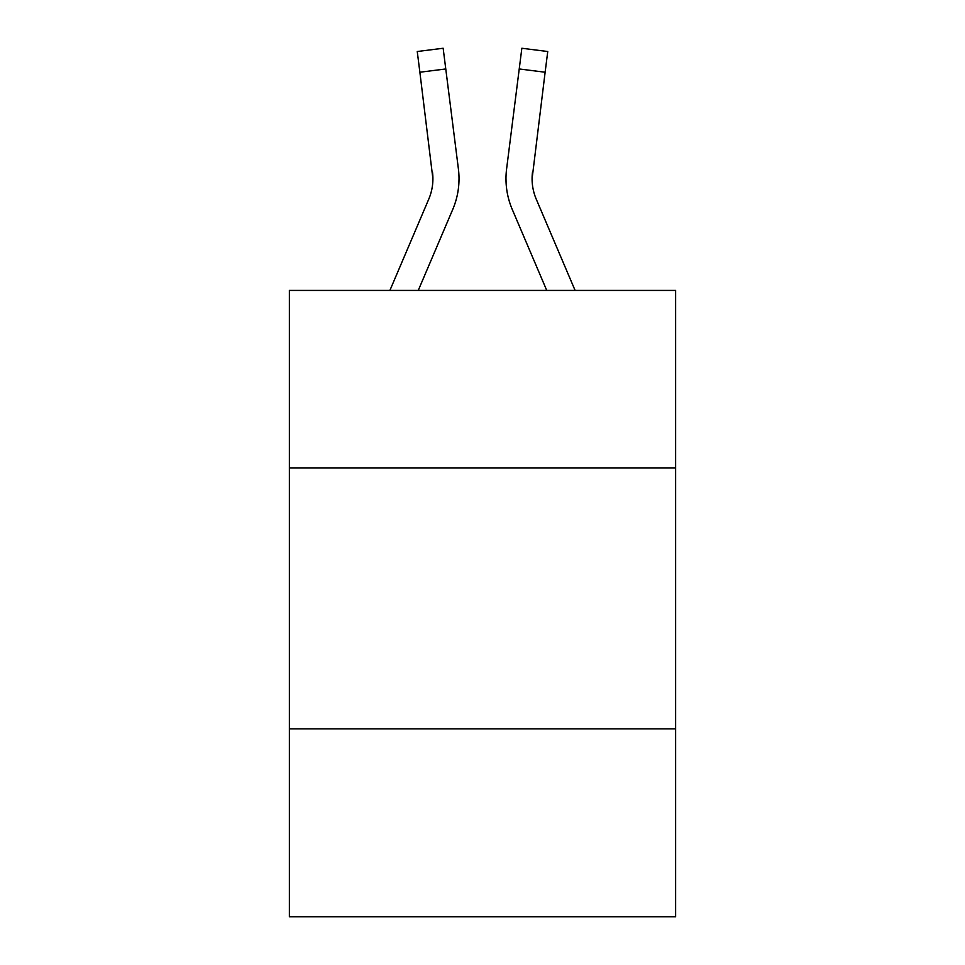 <?xml version="1.0" encoding="UTF-8"?>
<svg xmlns="http://www.w3.org/2000/svg" width="965" height="965" viewBox="0 0 965 965"><rect width="100%" height="100%" fill="white"/><g stroke="black" fill="none" stroke-linecap="round" stroke-linejoin="round"><path stroke-width="1.45" d="M675.621 467.88L675.621 290.429L289.379 290.429L289.379 467.88L675.621 467.88L675.621 916.75L289.379 916.75L289.379 467.88M675.621 728.852L289.379 728.852M452.754 209.405L418.255 290.429L452.754 209.405A78.286 78.286 -8.8 0 0 458.399 168.923L445.77 68.961L419.871 72.23L417.254 51.519L443.152 48.25L445.77 68.961M389.896 290.429L428.75 199.176A52.194 52.194 -29.4 0 0 432.911 178.827L419.871 72.23M458.918 182.53L459.014 179.345M458.001 165.787L458.399 168.923L458.001 165.787M575.104 290.429L536.25 199.176A52.194 52.194 29.4 0 1 532.089 178.815L545.129 72.23L519.23 68.961L521.848 48.25L547.746 51.519L545.129 72.23M512.246 209.405L546.745 290.429L512.246 209.405A78.286 78.286 8.8 0 1 506.601 168.923L519.23 68.961M428.75 199.176A52.194 52.194 -8.8 0 0 432.911 178.839A52.194 52.194 -8.8 0 1 428.75 199.176A52.194 52.194 -8.8 0 0 432.911 178.839A52.194 52.194 -8.8 0 1 428.75 199.176A52.194 52.194 -8.8 0 0 432.911 178.839A52.194 52.194 -8.8 0 1 428.75 199.176A52.194 52.194 -8.8 0 0 432.911 178.839A52.194 52.194 -8.8 0 1 428.75 199.176A52.194 52.194 -8.8 0 0 432.911 178.839A52.194 52.194 -8.8 0 1 428.75 199.176A52.194 52.194 -8.8 0 0 432.911 178.839A52.194 52.194 -8.8 0 1 428.75 199.176A52.194 52.194 -8.8 0 0 432.911 178.839A52.194 52.194 -8.8 0 1 428.75 199.176A52.194 52.194 -8.8 0 0 432.911 178.839A52.194 52.194 -8.8 0 1 428.75 199.176A52.194 52.194 -8.8 0 0 432.911 178.839A52.194 52.194 -8.8 0 1 428.75 199.176A52.194 52.194 -8.8 0 0 432.911 178.839A52.194 52.194 -8.8 0 1 428.75 199.176A52.194 52.194 -8.8 0 0 432.911 178.839A52.194 52.194 -8.8 0 1 428.75 199.176A52.194 52.194 -8.8 0 0 432.911 178.839A52.194 52.194 -8.8 0 1 428.75 199.176A52.194 52.194 -8.8 0 0 432.911 178.839A52.194 52.194 -8.8 0 1 428.75 199.176A52.194 52.194 -8.8 0 0 432.911 178.839A52.194 52.194 -8.8 0 1 428.75 199.176A52.194 52.194 -8.8 0 0 432.911 178.839A52.194 52.194 -8.8 0 1 428.75 199.176A52.194 52.194 -8.8 0 0 432.911 178.839A52.194 52.194 -8.8 0 1 428.75 199.176A52.194 52.194 -8.8 0 0 432.911 178.839A52.194 52.194 -8.8 0 1 428.75 199.176A52.194 52.194 -8.8 0 0 432.911 178.839A52.194 52.194 -8.8 0 1 428.75 199.176A52.194 52.194 -8.8 0 0 432.911 178.839A52.194 52.194 -8.8 0 1 428.75 199.176A52.194 52.194 -8.8 0 0 432.911 178.839A52.194 52.194 -8.8 0 1 428.75 199.176A52.194 52.194 -8.8 0 0 432.911 178.839A52.194 52.194 -8.8 0 1 428.75 199.176A52.194 52.194 -8.8 0 0 432.911 178.839A52.194 52.194 -8.8 0 1 428.75 199.176A52.194 52.194 -8.8 0 0 432.911 178.839A52.194 52.194 -8.8 0 1 428.75 199.176A52.194 52.194 -8.8 0 0 432.911 178.839A52.194 52.194 -8.8 0 1 428.75 199.176A52.194 52.194 -8.8 0 0 432.911 178.839A52.194 52.194 -8.8 0 1 428.75 199.176A52.194 52.194 -8.8 0 0 432.911 178.839A52.194 52.194 -8.8 0 1 428.75 199.176A52.194 52.194 -8.8 0 0 432.501 172.192L432.911 178.827M532.089 178.827A52.194 52.194 8.8 0 0 536.25 199.176A52.194 52.194 8.8 0 1 532.089 178.827A52.194 52.194 8.8 0 0 536.25 199.176A52.194 52.194 8.8 0 1 532.089 178.827A52.194 52.194 8.8 0 0 536.25 199.176A52.194 52.194 8.8 0 1 532.089 178.827A52.194 52.194 8.8 0 0 536.25 199.176A52.194 52.194 8.8 0 1 532.089 178.827A52.194 52.194 8.8 0 0 536.25 199.176A52.194 52.194 8.8 0 1 532.089 178.827A52.194 52.194 8.8 0 0 536.25 199.176A52.194 52.194 8.8 0 1 532.089 178.827A52.194 52.194 8.8 0 0 536.25 199.176A52.194 52.194 8.8 0 1 532.089 178.827A52.194 52.194 8.8 0 0 536.25 199.176A52.194 52.194 8.8 0 1 532.089 178.827A52.194 52.194 8.8 0 0 536.25 199.176A52.194 52.194 8.8 0 1 532.089 178.827A52.194 52.194 8.8 0 0 536.25 199.176A52.194 52.194 8.8 0 1 532.089 178.827A52.194 52.194 8.8 0 0 536.25 199.176A52.194 52.194 8.8 0 1 532.089 178.827A52.194 52.194 8.8 0 0 536.25 199.176A52.194 52.194 8.8 0 1 532.089 178.827A52.194 52.194 8.8 0 0 536.25 199.176A52.194 52.194 8.8 0 1 532.089 178.827A52.194 52.194 8.8 0 0 536.25 199.176A52.194 52.194 8.8 0 1 532.089 178.827A52.194 52.194 8.8 0 0 536.25 199.176A52.194 52.194 8.8 0 1 532.089 178.827A52.194 52.194 8.8 0 0 536.25 199.176A52.194 52.194 8.8 0 1 532.089 178.827A52.194 52.194 8.8 0 0 536.25 199.176A52.194 52.194 8.8 0 1 532.089 178.827A52.194 52.194 8.8 0 0 536.25 199.176A52.194 52.194 8.8 0 1 532.089 178.827A52.194 52.194 8.8 0 0 536.25 199.176A52.194 52.194 8.8 0 1 532.089 178.827A52.194 52.194 8.8 0 0 536.25 199.176A52.194 52.194 8.8 0 1 532.089 178.827A52.194 52.194 8.8 0 0 536.25 199.176A52.194 52.194 8.8 0 1 532.089 178.827A52.194 52.194 8.8 0 0 536.25 199.176A52.194 52.194 8.8 0 1 532.089 178.827A52.194 52.194 8.8 0 0 536.25 199.176A52.194 52.194 8.8 0 1 532.089 178.827A52.194 52.194 8.8 0 0 536.25 199.176A52.194 52.194 8.8 0 1 532.089 178.827A52.194 52.194 8.8 0 0 536.25 199.176A52.194 52.194 8.8 0 1 532.089 178.827A52.194 52.194 8.8 0 0 536.25 199.176A52.194 52.194 8.8 0 1 532.089 178.827L532.149 181.287M459.014 178.694L458.918 182.554L459.014 178.694M536.25 199.176A52.194 52.194 8.8 0 1 532.499 172.192M506.082 182.554L505.986 178.694M547.746 51.519L521.848 48.25M417.254 51.519L443.152 48.25"/></g></svg>
